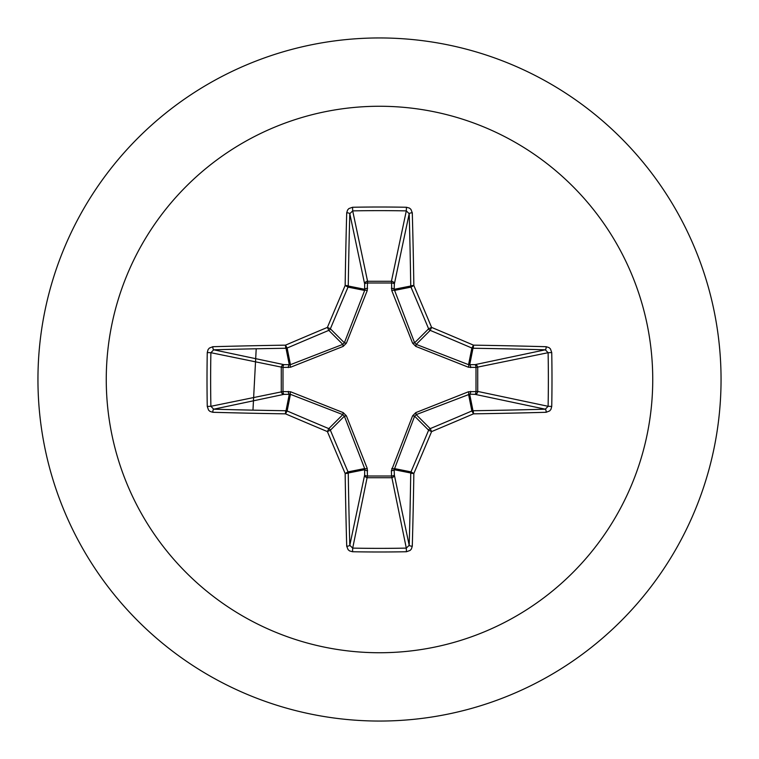<?xml version="1.0" encoding="UTF-8"?>
<svg xmlns="http://www.w3.org/2000/svg" width="759" height="759" viewBox="0 0 759 759"><rect width="100%" height="100%" fill="white"/><g stroke="black" fill="none" stroke-linecap="round" stroke-linejoin="round"><path stroke-width="1.14" d="M546.186 412.289A546.338 47.618 180 0 1 473.493 413.845A546.091 47.599 157.5 0 1 431.596 431.596A546.091 47.599 112.5 0 1 413.845 473.493A546.338 47.618 90 0 1 412.289 546.186L411.397 549.023L410.097 550.446L406.444 551.736A545.085 208.592 180 0 1 379.5 551.992A545.085 208.592 180 0 1 352.555 551.736L352.698 548.112A542.163 207.473 0 0 0 379.5 548.368A542.163 207.473 0 0 0 406.302 548.112L409.196 545.294A543.406 47.362 -90 0 0 410.742 472.99A2.932 2.913 -78.8 0 1 410.97 471.87A543.169 47.343 -67.5 0 0 428.626 430.201A2.932 2.913 -45 0 1 430.201 428.626A543.169 47.343 -22.5 0 0 471.87 410.97A2.932 2.913 -11.2 0 1 472.99 410.742A543.406 47.362 0 0 0 545.294 409.196L548.112 406.302A542.163 207.473 -90 0 0 548.112 352.698L545.294 349.804A543.406 47.362 180 0 0 472.99 348.258A2.932 2.913 -168.8 0 1 471.87 348.03A543.169 47.343 -157.5 0 0 430.201 330.374A2.932 2.913 -135 0 1 428.626 328.799A543.169 47.343 -112.5 0 0 410.97 287.13A2.932 2.913 -101.2 0 1 410.742 286.01A543.406 47.362 -90 0 0 409.196 213.706L406.302 210.888L406.444 207.264L409.386 208.07L410.894 209.313L412.289 212.814A2.932 0.892 178.4 0 0 409.196 213.706L394.348 283.999L394.177 289.312L414.623 342.802L416.198 344.377L468.559 364.671L475.001 364.652A2.932 2.694 -101.9 0 1 477.715 367.574L477.715 391.426L548.112 406.302L551.736 406.444L550.93 409.386L549.687 410.894L546.186 412.289A2.932 0.892 -91.6 0 0 545.294 409.196L475.001 394.348L469.688 394.177L416.198 414.623L414.623 416.198L394.177 469.688A2.932 0.996 -1.8 0 1 391.388 470.684L412.602 415.818L415.818 412.602L468.436 391.767L475.997 391.549A2.932 0.996 -88.2 0 1 475.001 394.348A2.932 2.694 -78.1 0 0 477.715 391.426L475.997 391.549L475.997 367.451L468.436 367.233L415.818 346.398L412.602 343.182L391.767 290.564L391.549 283.003A2.932 0.996 -178.2 0 1 394.348 283.999A2.932 2.694 -168.1 0 0 391.426 281.285L406.302 210.888A542.163 207.473 180 0 0 352.698 210.888L349.804 213.706A2.932 0.892 -178.4 0 0 346.711 212.814L347.603 209.977L348.903 208.554L352.555 207.264A545.085 208.592 0 0 1 379.5 207.008A545.085 208.592 0 0 1 406.444 207.264M391.767 468.436A2.932 0.892 -159.1 0 0 394.329 468.559L410.97 471.87L413.845 473.493A2.932 0.503 -179.1 0 1 410.742 472.99L394.177 469.688L394.348 475.001A2.932 2.694 -11.9 0 1 391.426 477.715L367.574 477.715A2.932 2.694 11.9 0 1 364.652 475.001L364.671 468.559L344.377 416.198L342.802 414.623L290.441 394.329L283.999 394.348A2.932 2.694 78.1 0 1 281.285 391.426L281.285 367.574A2.932 2.694 101.9 0 1 283.999 364.652L290.441 364.671L342.802 344.377L344.377 342.802L364.671 290.441A2.932 0.892 -159.1 0 1 367.233 290.564L367.574 281.285L391.426 281.285L391.549 283.003L367.451 283.003A2.932 0.996 -1.8 0 0 364.652 283.999L349.804 213.706A543.406 47.362 90 0 0 348.258 286.01A2.932 2.913 101.2 0 1 348.03 287.13A543.169 47.343 112.5 0 0 330.374 328.799A2.932 2.913 135 0 1 328.799 330.374A543.169 47.343 157.5 0 0 287.13 348.03A2.932 2.913 168.8 0 1 286.01 348.258A543.406 47.362 180 0 0 213.706 349.804L210.888 352.698L207.264 352.555L208.07 349.614L209.313 348.106L212.814 346.711A546.338 47.618 0 0 1 285.507 345.155A546.091 47.599 -22.5 0 1 327.404 327.404A546.091 47.599 -67.5 0 1 345.155 285.507A546.338 47.618 -90 0 1 346.711 212.814M367.233 290.564L346.398 343.182L343.182 346.398L290.564 367.233L283.003 367.451L283.003 391.549L290.564 391.767L343.182 412.602L346.398 415.818L367.233 468.436L367.451 475.997L391.549 475.997L391.388 470.684M379.5 106.26A273.24 273.24 0 0 1 652.74 379.5A273.24 273.24 0 0 1 379.5 652.74A273.24 273.24 0 0 1 106.26 379.5A273.24 273.24 0 0 1 379.5 106.26M379.5 37.95A341.55 341.55 0 0 1 721.05 379.5A341.55 341.55 0 0 1 379.5 721.05A341.55 341.55 0 0 1 37.95 379.5A341.55 341.55 0 0 1 379.5 37.95A341.55 341.55 0 0 0 37.95 379.5A341.55 341.55 0 0 0 379.5 721.05M352.555 551.736L349.614 550.93L348.106 549.687L346.711 546.186A546.338 47.618 -90 0 1 345.155 473.493A546.091 47.599 -112.5 0 1 327.404 431.596A546.091 47.599 -157.5 0 1 285.507 413.845A546.338 47.618 180 0 1 212.814 412.289L209.977 411.397L208.554 410.097L207.264 406.444A545.085 208.592 -90 0 1 207.008 379.5A545.085 208.592 -90 0 1 207.264 352.555M256.21 348.789L252.965 410.145M412.289 212.814A546.338 47.618 90 0 1 413.845 285.507A546.091 47.599 67.5 0 1 431.596 327.404A546.091 47.599 22.5 0 1 473.493 345.155L471.87 348.03L468.559 364.671A2.932 0.892 110.9 0 1 468.436 367.233M546.186 346.711L549.023 347.603L550.446 348.903L551.736 352.555L548.112 352.698L475.997 367.451A2.932 0.996 88.2 0 0 475.001 364.652L545.294 349.804A2.932 0.892 91.6 0 0 546.186 346.711A546.338 47.618 0 0 0 473.493 345.155A2.932 0.503 90.9 0 1 472.99 348.258L469.688 364.823A2.932 0.996 88.2 0 1 470.684 367.612M212.814 346.711A2.932 0.892 -91.6 0 0 213.706 349.804L283.999 364.652A2.932 0.996 -88.2 0 0 283.003 367.451L210.888 352.698A542.163 207.473 90 0 0 210.632 379.5A542.163 207.473 90 0 0 210.888 406.302L213.706 409.196A2.932 0.892 91.6 0 0 212.814 412.289M207.264 406.444L210.888 406.302L283.003 391.549A2.932 0.996 88.2 0 0 283.999 394.348L213.706 409.196A543.406 47.362 0 0 0 286.01 410.742A2.932 2.913 11.2 0 1 287.13 410.97L285.507 413.845A2.932 0.503 90.9 0 1 286.01 410.742L289.312 394.177A2.932 0.996 88.2 0 1 288.316 391.388M290.564 391.767A2.932 0.892 110.9 0 0 290.441 394.329L287.13 410.97A543.169 47.343 22.5 0 0 328.799 428.626A2.932 2.913 45 0 1 330.374 430.201L327.404 431.596L328.799 428.626L342.802 414.623L343.182 412.602M346.398 415.818L344.377 416.198L330.374 430.201A543.169 47.343 67.5 0 0 348.03 471.87A2.932 2.913 78.8 0 1 348.258 472.99A2.932 0.503 179.1 0 1 345.155 473.493L348.03 471.87L364.671 468.559A2.932 0.892 159.1 0 0 367.233 468.436M367.612 470.684A2.932 0.996 -178.2 0 1 364.823 469.688L348.258 472.99A543.406 47.362 90 0 0 349.804 545.294L352.698 548.112L367.451 475.997A2.932 0.996 -178.2 0 1 364.652 475.001L349.804 545.294A2.932 0.892 178.4 0 1 346.711 546.186M367.612 288.316A2.932 0.996 -1.8 0 0 364.823 289.312L348.258 286.01A2.932 0.503 -179.1 0 0 345.155 285.507L348.03 287.13L364.671 290.441L364.652 283.999A2.932 2.694 168.1 0 1 367.574 281.285L352.698 210.888L352.555 207.264M412.602 415.818L414.623 416.198L428.626 430.201L431.596 431.596L430.201 428.626L416.198 414.623L415.818 412.602M412.289 546.186A2.932 0.892 -178.4 0 1 409.196 545.294L394.348 475.001A2.932 0.996 -1.8 0 1 391.549 475.997L406.302 548.112L406.444 551.736M468.436 391.767A2.932 0.892 -110.9 0 1 468.559 394.329L471.87 410.97L473.493 413.845A2.932 0.503 -90.9 0 0 472.99 410.742L469.688 394.177A2.932 0.996 -88.2 0 0 470.684 391.388M415.818 346.398L416.198 344.377L430.201 330.374L431.596 327.404L428.626 328.799L414.623 342.802L412.602 343.182M391.767 290.564A2.932 0.892 159.1 0 1 394.329 290.441L410.97 287.13L413.845 285.507A2.932 0.503 179.1 0 0 410.742 286.01L394.177 289.312A2.932 0.996 -178.2 0 0 391.388 288.316M290.564 367.233A2.932 0.892 -110.9 0 1 290.441 364.671L287.13 348.03L285.507 345.155A2.932 0.503 -90.9 0 0 286.01 348.258L289.312 364.823A2.932 0.996 -88.2 0 0 288.316 367.612M346.398 343.182L344.377 342.802L330.374 328.799L327.404 327.404L328.799 330.374L342.802 344.377L343.182 346.398M551.736 352.555A545.085 208.592 90 0 1 551.736 406.444"/></g></svg>
